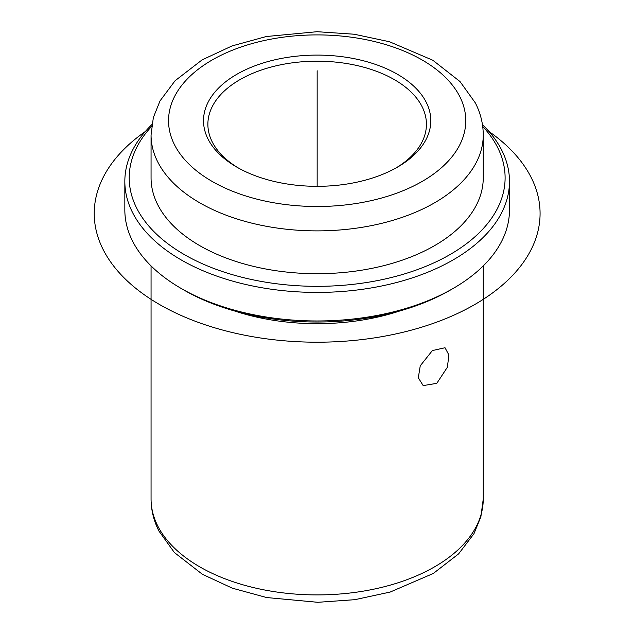 <?xml version="1.0" encoding="UTF-8"?>
<svg xmlns="http://www.w3.org/2000/svg" width="634" height="634" viewBox="0 0 634 634"><rect width="100%" height="100%" fill="white"/><g stroke="black" fill="none" stroke-linecap="round" stroke-linejoin="round"><path stroke-width="0.95" d="M447.382 367.237L436.786 383.34L423.171 385.599L418.313 377.761L420.255 365.786L432.38 350.562L445.02 347.741L448.904 355.016L447.382 367.237M238.368 167.994A109.278 63.091 180 0 1 212.303 142.04A109.278 63.091 180 0 1 207.881 124.28A109.278 63.091 180 0 1 301.618 61.831A109.278 63.091 180 0 1 422.014 106.52A109.278 63.091 180 0 1 426.428 124.28A109.278 63.091 180 0 1 395.941 167.994M482.45 124.621A192.324 111.037 180 0 1 501.7 150.123A192.324 111.037 180 0 1 509.482 181.379L509.482 209.933A192.324 111.037 180 0 1 453.151 288.446L450.061 290.229A187.949 108.517 180 0 1 184.248 290.229L181.158 288.446A192.324 111.037 180 0 1 132.609 241.197A192.324 111.037 180 0 1 124.835 209.933L124.835 181.379A192.324 111.037 180 0 1 151.867 124.621M453.151 288.446A192.324 111.037 180 0 1 181.158 288.446M509.482 181.379A192.324 111.037 180 0 1 344.508 291.291A192.324 111.037 180 0 1 132.609 212.644A192.324 111.037 180 0 1 124.835 181.379M482.704 126.435A187.949 108.517 180 0 1 497.508 147.262A187.949 108.517 180 0 1 370.074 281.94A187.949 108.517 180 0 1 136.809 208.364A187.949 108.517 180 0 1 151.605 126.435M157.779 204.814A166.1 95.892 180 0 1 151.058 177.813L151.058 134.987A166.1 95.892 180 0 0 157.779 161.987A166.1 95.892 180 0 0 340.775 229.904A166.1 95.892 180 0 0 483.251 134.987L483.251 177.813A166.1 95.892 180 0 1 340.775 272.731A166.1 95.892 180 0 1 157.779 204.814M426.206 102.24A113.645 65.611 180 0 1 397.518 167.107A113.645 65.611 180 0 1 236.799 167.107A113.645 65.611 180 0 1 208.111 139.179A113.645 65.611 180 0 1 285.157 57.749A113.645 65.611 180 0 1 426.206 102.24M399.753 310.977A166.1 95.892 180 0 1 234.556 310.977M317.159 186.325L317.159 70.746M488.996 131.515A222.922 128.702 180 0 1 467.139 308.718A222.922 128.702 180 0 1 159.53 304.51A222.922 128.702 180 0 1 145.313 131.515M157.779 526.014A166.1 95.892 180 0 1 151.058 499.013C151.114 510.156 153.745 520.847 158.968 531.094L174.382 552.531L202.365 574.269L232.377 588.193L266.645 597.545L317.777 602.3L354.866 599.677L390.156 592.061L433.307 573.461L458.636 553.862L473.939 533.741L480.873 516.805L483.251 499.013A166.1 95.892 180 0 1 340.775 593.939A166.1 95.892 180 0 1 157.779 526.014M459.761 96.55A148.618 85.804 180 0 1 358.995 203.038A148.618 85.804 180 0 1 174.556 144.869A148.618 85.804 180 0 1 275.314 38.381A148.618 85.804 180 0 1 459.761 96.55M151.058 265.908L151.058 499.013M151.058 134.987L153.349 117.536L160.03 100.893L175.079 80.748L202.095 59.889L232.06 45.925L266.296 36.526L317.071 31.7L354.232 34.236L389.514 41.749L432.816 60.246L460.038 81.58L475.341 102.906C480.564 113.153 483.203 123.844 483.251 134.987M483.251 265.908L483.251 499.013"/></g></svg>
